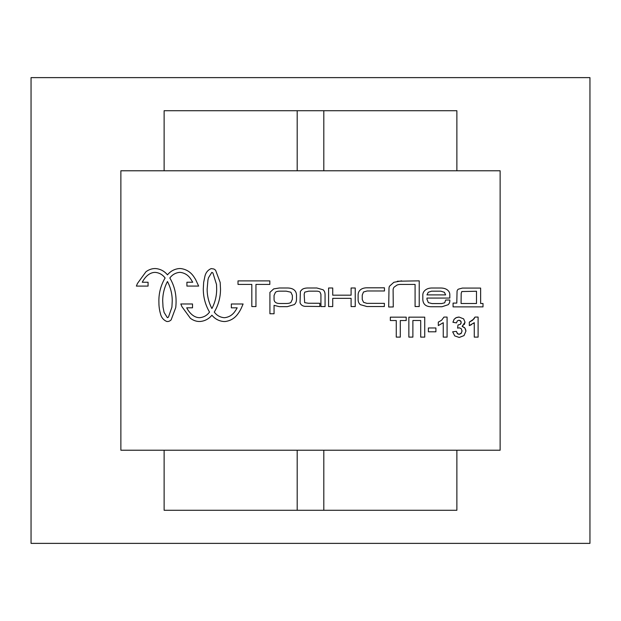 <?xml version="1.0" encoding="UTF-8"?>
<svg xmlns="http://www.w3.org/2000/svg" width="621" height="621" viewBox="0 0 621 621"><rect width="100%" height="100%" fill="white"/><g stroke="black" fill="none" stroke-linecap="round" stroke-linejoin="round"><path stroke-width="0.93" d="M323.805 450.225L323.805 510.276L456.877 510.276L456.877 450.225M164.123 450.225L164.123 510.276L297.195 510.276L297.195 450.225M297.195 510.276L323.805 510.276M456.877 170.775L456.877 110.724L164.123 110.724L164.123 170.775M323.805 110.724L323.805 170.775M297.195 110.724L297.195 170.775M120.87 450.225L500.13 450.225L500.13 170.775L120.87 170.775L120.87 450.225M31.05 77.625L31.05 543.375L589.95 543.375L589.95 77.625L31.05 77.625M401.647 280.847L393.846 282.299L389.476 286.242A9.92 7.444 -161.2 0 0 388.987 288.586L388.692 307.007L393.264 306.945L393.109 289.984A12.707 7.483 -164.8 0 1 394.133 287.119L397.013 285.07A7.343 5.457 177.5 0 1 400.933 284.434L415.084 284.434L415.084 306.533L419.222 306.533L419.222 280.847L397.37 281.228M292.359 299.244L290.907 302.458A67.084 13.569 -150.3 0 1 286.265 303.49L279.698 303.49A388.226 38.246 139.5 0 1 275.351 302.248A41.879 12.04 146.6 0 1 274.063 299.221L274.063 295.41L275.445 292.312A82.065 16.208 -144.2 0 1 279.745 291.164L286.265 291.164L290.869 292.227L292.359 295.41L292.359 299.244M269.918 313.76L274.063 313.76L274.063 305.353L279.365 306.65L287.298 306.65L294.315 304.577A230.989 36.856 -144.1 0 0 296.496 299.244L296.496 295.41A136.108 28.845 146.3 0 0 294.455 290.224A292.817 43.517 137.6 0 0 287.298 287.997L279.365 287.997L273.706 288.889L269.918 292.367L269.918 313.76M216.519 284.496L216.675 289.138C216.667 296.007 215.076 302.474 211.908 308.536C208.749 302.481 207.158 296.023 207.142 289.161L207.919 280.133A29.047 29.047 0 0 1 208.524 277.703L211.815 272.371L212.894 272.93L216.519 284.496M214.268 312.06L214.641 311.47C218.545 304.569 220.502 297.125 220.509 289.138L220.176 282.439L215.58 270.197L213.942 269.009L211.218 268.59C207.794 270.05 205.667 272.728 204.845 276.601L203.657 282.439L203.308 288.54C203.222 296.737 205.178 304.383 209.192 311.486L209.549 312.06C207.08 315.375 203.835 317.246 199.807 317.665L199.217 317.665A28.263 16.441 -93.4 0 1 194.295 316.26A14.547 14.547 0 0 1 192.657 315.196A30.584 17.869 -89 0 1 186.704 307.822L192.518 307.822L192.518 303.972L180.812 303.972L181.922 306.634L190.368 318.262A30.398 16.27 78.1 0 0 192.448 319.621A27.161 19.189 88.6 0 0 198.813 321.484L200.203 321.484C204.93 321.018 208.835 318.922 211.916 315.212C214.99 318.938 218.91 321.041 223.653 321.507L225.035 321.531C230.601 320.84 234.994 318.131 238.231 313.388A39.519 30.639 68.2 0 0 240.234 310.228A35.622 35.622 0 0 0 241.957 306.65L243.106 303.987L231.354 303.987L231.354 307.83L237.183 307.83L236.88 308.373A32.703 17.497 -90.9 0 1 235.134 311.137C232.596 314.948 229.11 317.129 224.678 317.688L224.01 317.688C219.989 317.253 216.745 315.375 214.268 312.06M308.73 291.164L316.594 291.164A368.478 32.665 140 0 1 319.994 292.118L320.925 294.307L320.925 306.58L325.062 306.58L325.062 294.696A185.019 30.763 140.7 0 0 323.13 289.79L316.857 287.997L307.977 287.997A139.376 28.17 -139.2 0 0 302.124 289.456L300.37 291.365L300.052 302.753C301.069 305.361 303.258 306.557 306.627 306.347L319.815 306.487L319.815 303.258L308.334 303.25L304.678 302.66L304.166 294.175L304.756 292.142L308.73 291.164M426.984 294.905L428.226 292.297L431.564 291.179L440.817 291.179L444.403 292.297L445.645 294.905L426.984 294.905M432.014 288.012A175.099 38.192 -127.9 0 0 425.214 290.178A82.655 21.595 -161.9 0 0 422.823 294.991L422.823 299.609C423.142 304.538 426.231 306.914 432.092 306.735L442.005 306.735L448.137 304.717A73.565 19.018 -160 0 0 449.806 300.89L449.806 300.021L445.668 300.021L444.698 302.792L441.593 303.568L431.975 303.568L428.358 302.637L426.961 299.252L426.961 298.064L449.806 298.064L449.806 294.711A95.502 22.783 157.4 0 0 447.438 289.991A340.44 49.657 -45.3 0 0 440.537 288.012L432.014 288.012M367.135 290.97L384.484 290.97L384.43 287.802L367.135 287.802A231.214 40.093 -134.4 0 0 360.327 289.914A154.831 30.708 -149.7 0 0 358.115 295.068L358.115 299.477A128.508 27.471 146.5 0 0 360.32 304.655L366.895 306.526L384.321 306.526L384.415 303.366L366.933 303.366L363.564 302.318L362.245 299.477L362.245 295.068L363.495 292.002L367.135 290.97M255.953 306.58L255.953 284.418L269.832 284.418L269.832 280.894L238.014 280.894L238.014 284.418L251.815 284.418L251.815 306.58L255.953 306.58M162.702 300.898C162.718 294.036 164.301 287.577 167.468 281.515C170.635 287.585 172.227 294.051 172.242 300.929L171.916 307.162L168.446 317.137L167.375 317.688L164.084 312.363L163.028 307.162L162.702 300.898M195.592 279.481L193.799 276.679C190.562 271.928 186.16 269.219 180.595 268.551L179.213 268.551C174.47 269.025 170.558 271.129 167.468 274.855C164.386 271.136 160.482 269.04 155.755 268.575L154.365 268.575A28.457 19.655 -89.6 0 0 148.008 270.445L147.651 270.647A10.006 5.115 -40.3 0 0 145.919 271.804L137.474 283.432L136.372 286.087L148.07 286.087L148.07 282.245L142.263 282.245A30.468 17.931 88.7 0 1 148.217 274.862A56.006 16.627 105.7 0 1 149.56 273.962L149.855 273.807A25.616 15.696 92.9 0 1 154.722 272.394L155.405 272.394C159.411 272.829 162.648 274.699 165.108 278.006A2.973 0.621 -62.3 0 0 164.751 278.573C160.839 285.466 158.875 292.91 158.875 300.898L158.953 304.6A23.94 9.525 -85.5 0 0 159.209 307.542L159.224 307.651A37.547 37.547 0 0 0 159.721 310.702A54.982 20.144 -71.6 0 0 160.404 313.458C161.227 317.339 163.346 320.009 166.777 321.476L167.693 321.523A10.642 6.691 -84.8 0 0 169.494 321.049A6.031 4.665 -66.1 0 0 171.14 319.862L175.743 307.581L175.898 305.858A51.023 51.023 0 0 0 176.077 301.62L176.069 300.929C176.061 292.933 174.105 285.489 170.193 278.588L169.828 278.006C172.304 274.684 175.549 272.805 179.578 272.371L180.237 272.371C184.67 272.93 188.155 275.119 190.686 278.922L192.735 282.237L186.913 282.237L186.913 286.079L198.658 286.079L195.599 279.481M332.724 298.344L351.098 298.344L351.098 306.58L355.235 306.58L355.235 287.997L351.098 287.997L351.098 295.177L332.724 295.177L332.724 287.997L328.587 287.997L328.587 306.58L332.724 306.58L332.724 298.344M461.799 291.544L476.493 291.249L476.493 303.498L461.077 303.498L461.186 293.43L461.799 291.544M462.35 288.082L458.314 289.184A4.743 3.672 -169.9 0 0 457.048 291.614L456.784 303.095L453.074 303.095L453.074 306.875L483.006 306.875L483.006 303.498L480.631 303.498L480.631 288.082L462.35 288.082M408.859 337.118L408.859 317.152L424.733 317.152L424.733 337.118L420.704 337.118L420.704 320.506L412.887 320.506L412.887 337.118L408.859 337.118M478.1 317.075L478.1 337.118L474.273 337.118L474.273 322.695L469.329 325.598L469.329 322.12L472.581 320.265L474.995 317.075L478.1 317.075M469.329 322.12L473.924 318.961M474.04 318.814L474.995 317.075M474.273 322.695L473.349 323.448M471.339 324.752L469.329 325.598M454.735 335.899L452.662 331.816L456.365 331.366L457.32 333.531L459.198 334.284L461.193 333.384L462.001 330.962L461.224 328.672L459.33 327.826L457.576 328.113L458.003 324.993L460.371 324.325L461.186 322.423L460.588 320.816L458.997 320.219L457.32 320.902L456.474 322.889L452.95 322.283L454.06 319.396L456.125 317.688L459.105 317.075L463.623 318.868L465.028 322.19L462.156 326.382L464.896 328.035L465.921 331.125L464.003 335.604L459.222 337.451L454.735 335.899M461.046 321.538L458.997 320.219L457.32 320.902L456.474 322.889M452.95 322.283L453.097 321.655M453.78 319.885L454.417 318.961M455.278 318.177L457.157 317.323M458.003 317.152L459.105 317.075M465.028 322.19L464.306 324.55M463.072 325.777L462.156 326.382L462.692 326.545M464.073 327.244L465.269 328.618M465.75 329.735L465.921 331.125M456.365 331.366L457.747 333.857M458.174 334.09L459.656 334.23M459.198 334.284L461.496 332.934M461.97 331.49L461.97 330.457M462.001 330.962L461.224 328.672L459.33 327.826L457.576 328.113M458.003 324.993L460.371 324.325L460.984 323.487M461.007 323.432L461.147 321.973M447.081 317.075L447.081 337.118L443.254 337.118L443.254 322.695L438.31 325.598L438.31 322.12L441.562 320.265L443.976 317.075L447.081 317.075M438.31 322.12L441.562 320.265L443.976 317.075M435.903 331.793L428.389 331.793L428.389 327.966L435.903 327.966L435.903 331.793M400.297 337.118L396.268 337.118L396.268 320.529L390.345 320.529L390.345 317.152L406.204 317.152L406.204 320.529L400.297 320.529L400.297 337.118"/></g></svg>
